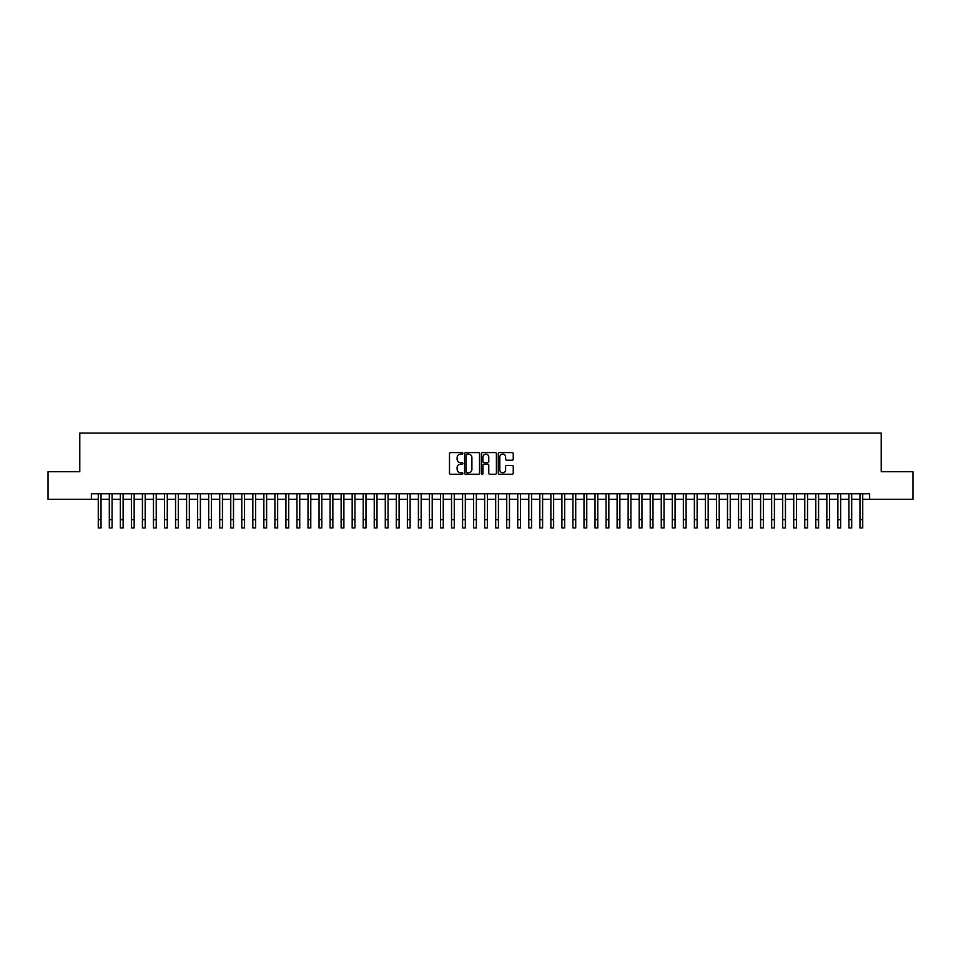 <?xml version="1.0" encoding="UTF-8"?>
<svg xmlns="http://www.w3.org/2000/svg" width="961" height="961" viewBox="0 0 961 961"><rect width="100%" height="100%" fill="white"/><g stroke="black" fill="none" stroke-linecap="round" stroke-linejoin="round"><path stroke-width="1.44" d="M462.842 453.34A0.757 0.757 0 0 0 462.085 452.583L450.565 452.583A1.081 1.081 0 0 0 449.484 453.664L449.484 473.172A1.081 1.081 0 0 0 450.565 474.253L462.085 474.253A0.757 0.757 0 0 0 462.842 473.497A0.757 0.757 0 0 0 462.085 472.74L460.595 472.74A3.472 3.472 0 0 1 457.124 469.268L457.124 467.647A3.472 3.472 0 0 1 460.595 464.175L462.085 464.175A0.757 0.757 0 0 0 462.842 463.418A0.757 0.757 0 0 0 462.085 462.661L460.595 462.661A3.472 3.472 0 0 1 457.124 459.19L457.124 457.568A3.472 3.472 0 0 1 460.595 454.097L462.085 454.097A0.757 0.757 0 0 0 462.842 453.34M512.165 460.223A1.081 1.081 0 0 0 513.246 459.142L513.246 453.664A1.081 1.081 0 0 0 512.165 452.583L499.384 452.583A1.081 1.081 0 0 0 498.303 453.664L498.303 473.172A1.081 1.081 0 0 0 499.384 474.253L512.165 474.253A1.081 1.081 0 0 0 513.246 473.172L513.246 466.565A1.081 1.081 0 0 0 512.165 465.472L506.699 465.472A1.081 1.081 0 0 0 505.606 466.565L505.606 469.833A2.895 2.895 0 0 1 502.711 472.74A2.895 2.895 0 0 1 499.816 469.833L499.816 456.992A2.895 2.895 0 0 1 502.711 454.097A2.895 2.895 0 0 1 505.606 456.992L505.606 459.142A1.081 1.081 0 0 0 506.699 460.223L512.165 460.223M91.379 499.3L48.05 499.3L48.05 471.695L79.787 471.695L79.787 433.063L881.213 433.063L881.213 471.695L912.95 471.695L912.95 499.3L869.621 499.3L869.621 493.774L91.379 493.774L91.379 499.3L98.274 499.3M479.551 453.664A1.081 1.081 0 0 0 478.47 452.583L465.677 452.583A1.081 1.081 0 0 0 464.595 453.664L464.595 473.172A1.081 1.081 0 0 0 465.677 474.253L478.47 474.253A1.081 1.081 0 0 0 479.551 473.172L479.551 453.664M482.53 452.583L495.323 452.583A1.081 1.081 0 0 1 496.405 453.664L496.405 473.172A1.081 1.081 0 0 1 495.323 474.253L489.846 474.253A1.081 1.081 0 0 1 488.765 473.172L488.765 465.256A1.081 1.081 0 0 0 487.683 464.175L484.044 464.175A1.081 1.081 0 0 0 482.963 465.256L482.963 473.497A0.757 0.757 0 0 1 482.206 474.253A0.757 0.757 0 0 1 481.449 473.497L481.449 453.664A1.081 1.081 0 0 1 482.53 452.583M101.037 499.3L109.314 499.3M112.077 499.3L120.353 499.3M123.116 499.3L131.393 499.3M134.156 499.3L142.432 499.3M145.195 499.3L153.472 499.3M156.235 499.3L164.511 499.3M167.274 499.3L175.551 499.3M178.314 499.3L186.59 499.3M189.353 499.3L197.63 499.3M200.393 499.3L208.669 499.3M211.432 499.3L219.709 499.3M222.459 499.3L230.748 499.3M233.499 499.3L241.788 499.3M244.538 499.3L252.827 499.3M255.578 499.3L263.867 499.3M266.617 499.3L274.894 499.3M277.657 499.3L285.934 499.3M288.696 499.3L296.973 499.3M299.736 499.3L308.013 499.3M310.775 499.3L319.052 499.3M321.815 499.3L330.091 499.3M332.854 499.3L341.131 499.3M343.894 499.3L352.17 499.3M354.933 499.3L363.21 499.3M365.973 499.3L374.249 499.3M377.012 499.3L385.289 499.3M388.052 499.3L396.328 499.3M399.091 499.3L407.368 499.3M410.131 499.3L418.407 499.3M421.17 499.3L429.447 499.3M432.21 499.3L440.486 499.3M443.249 499.3L451.526 499.3M454.277 499.3L462.565 499.3M465.316 499.3L473.605 499.3M476.356 499.3L484.644 499.3M487.395 499.3L495.684 499.3M498.435 499.3L506.723 499.3M509.474 499.3L517.751 499.3M520.514 499.3L528.79 499.3M531.553 499.3L539.83 499.3M542.593 499.3L550.869 499.3M553.632 499.3L561.909 499.3M564.672 499.3L572.948 499.3M575.711 499.3L583.988 499.3M586.751 499.3L595.027 499.3M597.79 499.3L606.067 499.3M608.83 499.3L617.106 499.3M619.869 499.3L628.146 499.3M630.909 499.3L639.185 499.3M641.948 499.3L650.225 499.3M652.987 499.3L661.264 499.3M664.027 499.3L672.304 499.3M675.066 499.3L683.343 499.3M686.106 499.3L694.383 499.3M697.133 499.3L705.422 499.3M708.173 499.3L716.462 499.3M719.212 499.3L727.501 499.3M730.252 499.3L738.541 499.3M741.291 499.3L749.568 499.3M752.331 499.3L760.607 499.3M763.37 499.3L771.647 499.3M774.41 499.3L782.686 499.3M785.449 499.3L793.726 499.3M796.489 499.3L804.765 499.3M807.528 499.3L815.805 499.3M818.568 499.3L826.844 499.3M829.607 499.3L837.884 499.3M840.647 499.3L848.923 499.3M851.686 499.3L859.963 499.3M862.726 499.3L869.621 499.3M466.878 454.097A0.757 0.757 0 0 0 466.121 454.853L466.121 471.983A0.757 0.757 0 0 0 466.878 472.74L468.451 472.74A3.472 3.472 0 0 0 471.911 469.268L471.911 457.568A3.472 3.472 0 0 0 468.451 454.097L466.878 454.097M488.765 457.052A2.895 2.895 0 0 0 485.858 454.157A2.895 2.895 0 0 0 482.963 457.052L482.963 461.58A1.081 1.081 0 0 0 484.044 462.661L487.683 462.661A1.081 1.081 0 0 0 488.765 461.58L488.765 457.052M98.274 519.661L101.037 519.661L101.037 527.937L98.274 527.937L98.274 493.774M101.037 519.661L101.037 493.774M109.314 527.937L112.077 527.937L109.314 527.937L109.314 493.774M112.077 527.937L112.077 493.774M120.353 527.937L123.116 527.937L120.353 527.937L120.353 493.774M123.116 527.937L123.116 493.774M131.393 527.937L134.156 527.937L131.393 527.937L131.393 493.774M134.156 527.937L134.156 493.774M142.432 527.937L145.195 527.937L142.432 527.937L142.432 493.774M145.195 527.937L145.195 493.774M153.472 527.937L156.235 527.937L153.472 527.937L153.472 493.774M156.235 527.937L156.235 493.774M164.511 527.937L167.274 527.937L164.511 527.937L164.511 493.774M167.274 527.937L167.274 493.774M175.551 527.937L178.314 527.937L175.551 527.937L175.551 493.774M178.314 527.937L178.314 493.774M186.59 527.937L189.353 527.937L186.59 527.937L186.59 493.774M189.353 527.937L189.353 493.774M197.63 527.937L200.393 527.937L197.63 527.937L197.63 493.774M200.393 527.937L200.393 493.774M208.669 527.937L211.432 527.937L208.669 527.937L208.669 493.774M211.432 527.937L211.432 493.774M219.709 527.937L222.459 527.937L219.709 527.937L219.709 493.774M222.459 527.937L222.459 493.774M230.748 527.937L233.499 527.937L230.748 527.937L230.748 493.774M233.499 527.937L233.499 493.774M241.788 527.937L244.538 527.937L241.788 527.937L241.788 493.774M244.538 527.937L244.538 493.774M252.827 527.937L255.578 527.937L252.827 527.937L252.827 493.774M255.578 527.937L255.578 493.774M263.867 527.937L266.617 527.937L263.867 527.937L263.867 493.774M266.617 527.937L266.617 493.774M274.894 527.937L277.657 527.937L274.894 527.937L274.894 493.774M277.657 527.937L277.657 493.774M285.934 527.937L288.696 527.937L285.934 527.937L285.934 493.774M288.696 527.937L288.696 493.774M296.973 527.937L299.736 527.937L296.973 527.937L296.973 493.774M299.736 527.937L299.736 493.774M308.013 527.937L310.775 527.937L308.013 527.937L308.013 493.774M310.775 527.937L310.775 493.774M319.052 527.937L321.815 527.937L319.052 527.937L319.052 493.774M321.815 527.937L321.815 493.774M330.091 527.937L332.854 527.937L330.091 527.937L330.091 493.774M332.854 527.937L332.854 493.774M341.131 527.937L343.894 527.937L341.131 527.937L341.131 493.774M343.894 527.937L343.894 493.774M352.17 527.937L354.933 527.937L352.17 527.937L352.17 493.774M354.933 527.937L354.933 493.774M363.21 527.937L365.973 527.937L363.21 527.937L363.21 493.774M365.973 527.937L365.973 493.774M374.249 527.937L377.012 527.937L374.249 527.937L374.249 493.774M377.012 527.937L377.012 493.774M385.289 527.937L388.052 527.937L385.289 527.937L385.289 493.774M388.052 527.937L388.052 493.774M396.328 527.937L399.091 527.937L396.328 527.937L396.328 493.774M399.091 527.937L399.091 493.774M407.368 527.937L410.131 527.937L407.368 527.937L407.368 493.774M410.131 527.937L410.131 493.774M418.407 527.937L421.17 527.937L418.407 527.937L418.407 493.774M421.17 527.937L421.17 493.774M429.447 527.937L432.21 527.937L429.447 527.937L429.447 493.774M432.21 527.937L432.21 493.774M440.486 527.937L443.249 527.937L440.486 527.937L440.486 493.774M443.249 527.937L443.249 493.774M451.526 527.937L454.277 527.937L451.526 527.937L451.526 493.774M454.277 527.937L454.277 493.774M462.565 527.937L465.316 527.937L462.565 527.937L462.565 493.774M465.316 527.937L465.316 493.774M473.605 527.937L476.356 527.937L473.605 527.937L473.605 493.774M476.356 527.937L476.356 493.774M484.644 527.937L487.395 527.937L484.644 527.937L484.644 493.774M487.395 527.937L487.395 493.774M495.684 527.937L498.435 527.937L495.684 527.937L495.684 493.774M498.435 527.937L498.435 493.774M506.723 527.937L509.474 527.937L506.723 527.937L506.723 493.774M509.474 527.937L509.474 493.774M517.751 527.937L520.514 527.937L517.751 527.937L517.751 493.774M520.514 527.937L520.514 493.774M528.79 527.937L531.553 527.937L528.79 527.937L528.79 493.774M531.553 527.937L531.553 493.774M539.83 527.937L542.593 527.937L539.83 527.937L539.83 493.774M542.593 527.937L542.593 493.774M550.869 527.937L553.632 527.937L550.869 527.937L550.869 493.774M553.632 527.937L553.632 493.774M561.909 527.937L564.672 527.937L561.909 527.937L561.909 493.774M564.672 527.937L564.672 493.774M572.948 527.937L575.711 527.937L572.948 527.937L572.948 493.774M575.711 527.937L575.711 493.774M583.988 527.937L586.751 527.937L583.988 527.937L583.988 493.774M586.751 527.937L586.751 493.774M595.027 527.937L597.79 527.937L595.027 527.937L595.027 493.774M597.79 527.937L597.79 493.774M606.067 527.937L608.83 527.937L606.067 527.937L606.067 493.774M608.83 527.937L608.83 493.774M617.106 527.937L619.869 527.937L617.106 527.937L617.106 493.774M619.869 527.937L619.869 493.774M628.146 527.937L630.909 527.937L628.146 527.937L628.146 493.774M630.909 527.937L630.909 493.774M639.185 527.937L641.948 527.937L639.185 527.937L639.185 493.774M641.948 527.937L641.948 493.774M650.225 527.937L652.987 527.937L650.225 527.937L650.225 493.774M652.987 527.937L652.987 493.774M661.264 527.937L664.027 527.937L661.264 527.937L661.264 493.774M664.027 527.937L664.027 493.774M672.304 527.937L675.066 527.937L672.304 527.937L672.304 493.774M675.066 527.937L675.066 493.774M683.343 527.937L686.106 527.937L683.343 527.937L683.343 493.774M686.106 527.937L686.106 493.774M694.383 527.937L697.133 527.937L694.383 527.937L694.383 493.774M697.133 527.937L697.133 493.774M705.422 527.937L708.173 527.937L705.422 527.937L705.422 493.774M708.173 527.937L708.173 493.774M716.462 527.937L719.212 527.937L716.462 527.937L716.462 493.774M719.212 527.937L719.212 493.774M727.501 527.937L730.252 527.937L727.501 527.937L727.501 493.774M730.252 527.937L730.252 493.774M738.541 527.937L741.291 527.937L738.541 527.937L738.541 493.774M741.291 527.937L741.291 493.774M749.568 527.937L752.331 527.937L749.568 527.937L749.568 493.774M752.331 527.937L752.331 493.774M760.607 527.937L763.37 527.937L760.607 527.937L760.607 493.774M763.37 527.937L763.37 493.774M771.647 527.937L774.41 527.937L771.647 527.937L771.647 493.774M774.41 527.937L774.41 493.774M782.686 527.937L785.449 527.937L782.686 527.937L782.686 493.774M785.449 527.937L785.449 493.774M793.726 527.937L796.489 527.937L793.726 527.937L793.726 493.774M796.489 527.937L796.489 493.774M804.765 527.937L807.528 527.937L804.765 527.937L804.765 493.774M807.528 527.937L807.528 493.774M815.805 527.937L818.568 527.937L815.805 527.937L815.805 493.774M818.568 527.937L818.568 493.774M826.844 527.937L829.607 527.937L826.844 527.937L826.844 493.774M829.607 527.937L829.607 493.774M837.884 527.937L840.647 527.937L837.884 527.937L837.884 493.774M840.647 527.937L840.647 493.774M848.923 527.937L851.686 527.937L848.923 527.937L848.923 493.774M851.686 527.937L851.686 493.774M859.963 527.937L862.726 527.937L859.963 527.937L859.963 493.774M862.726 527.937L862.726 493.774M109.314 519.661L112.077 519.661M120.353 519.661L123.116 519.661M131.393 519.661L134.156 519.661M142.432 519.661L145.195 519.661M153.472 519.661L156.235 519.661M164.511 519.661L167.274 519.661M175.551 519.661L178.314 519.661M186.59 519.661L189.353 519.661M197.63 519.661L200.393 519.661M208.669 519.661L211.432 519.661M219.709 519.661L222.459 519.661M230.748 519.661L233.499 519.661M241.788 519.661L244.538 519.661M252.827 519.661L255.578 519.661M263.867 519.661L266.617 519.661M274.894 519.661L277.657 519.661M285.934 519.661L288.696 519.661M296.973 519.661L299.736 519.661M308.013 519.661L310.775 519.661M319.052 519.661L321.815 519.661M330.091 519.661L332.854 519.661M341.131 519.661L343.894 519.661M352.17 519.661L354.933 519.661M363.21 519.661L365.973 519.661M374.249 519.661L377.012 519.661M385.289 519.661L388.052 519.661M396.328 519.661L399.091 519.661M407.368 519.661L410.131 519.661M418.407 519.661L421.17 519.661M429.447 519.661L432.21 519.661M440.486 519.661L443.249 519.661M451.526 519.661L454.277 519.661M462.565 519.661L465.316 519.661M473.605 519.661L476.356 519.661M484.644 519.661L487.395 519.661M495.684 519.661L498.435 519.661M506.723 519.661L509.474 519.661M517.751 519.661L520.514 519.661M528.79 519.661L531.553 519.661M539.83 519.661L542.593 519.661M550.869 519.661L553.632 519.661M561.909 519.661L564.672 519.661M572.948 519.661L575.711 519.661M583.988 519.661L586.751 519.661M595.027 519.661L597.79 519.661M606.067 519.661L608.83 519.661M617.106 519.661L619.869 519.661M628.146 519.661L630.909 519.661M639.185 519.661L641.948 519.661M650.225 519.661L652.987 519.661M661.264 519.661L664.027 519.661M672.304 519.661L675.066 519.661M683.343 519.661L686.106 519.661M694.383 519.661L697.133 519.661M705.422 519.661L708.173 519.661M716.462 519.661L719.212 519.661M727.501 519.661L730.252 519.661M738.541 519.661L741.291 519.661M749.568 519.661L752.331 519.661M760.607 519.661L763.37 519.661M771.647 519.661L774.41 519.661M782.686 519.661L785.449 519.661M793.726 519.661L796.489 519.661M804.765 519.661L807.528 519.661M815.805 519.661L818.568 519.661M826.844 519.661L829.607 519.661M837.884 519.661L840.647 519.661M848.923 519.661L851.686 519.661M859.963 519.661L862.726 519.661"/></g></svg>
